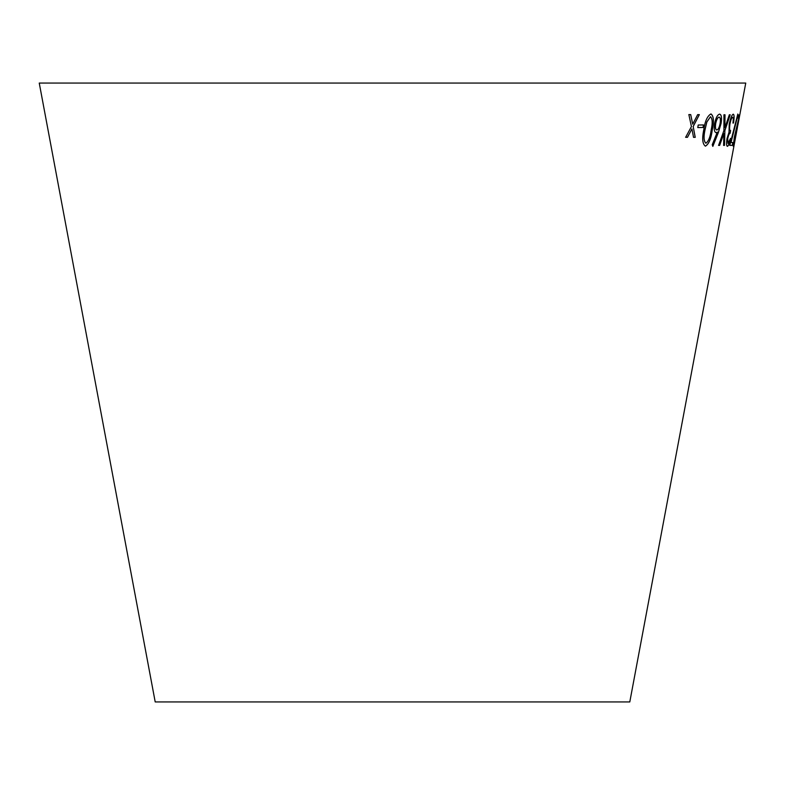 <?xml version="1.0" encoding="UTF-8"?>
<svg xmlns="http://www.w3.org/2000/svg" width="785" height="785" viewBox="0 0 785 785"><rect width="100%" height="100%" fill="white"/><g stroke="black" fill="none" stroke-linecap="round" stroke-linejoin="round"><path stroke-width="1.18" d="M737.89 125.031L745.75 83.063L39.25 83.063L155.204 701.937L629.796 701.937L737.409 127.562M690.712 114.6L688.847 114.571L691.438 126.552L685.639 137.296L687.474 137.316L691.928 128.936L693.538 137.346L695.235 137.346L693.194 126.552L699.347 114.63L697.669 114.63L692.713 124.167L690.712 114.6M703.488 124.943L698.218 125.031L697.796 127.572L703.075 127.484L703.488 124.943M710.984 113.943C707.383 115.876 704.959 121.224 703.733 129.986C701.937 138.759 702.506 144.146 705.43 146.147C708.855 144.146 711.131 138.768 712.26 130.035C714.144 121.312 713.722 115.944 710.984 113.943M705.313 146.128L705.372 146.138C708.796 144.136 711.082 138.759 712.201 130.025C714.085 121.302 713.663 115.935 710.925 113.933M716.126 132.714L717.294 132.115L712.24 144.744L712.849 146.373L718.422 132.39L721.091 123.392C721.955 117.671 721.474 114.59 719.629 114.129C717.49 114.669 715.802 117.838 714.576 123.657C713.791 129.162 714.311 132.174 716.126 132.714L717.294 132.115M725.006 114.787L723.937 114.767L723.907 130.575L718.589 145.392L719.639 145.411L723.878 133.479L723.633 145.411L724.506 145.402L724.889 130.585L730.207 114.777L729.334 114.787L724.938 127.651L725.006 114.787M729.952 123.942C730.864 119.654 731.787 117.407 732.709 117.181L733.347 118.8L732.974 123.068L733.504 123.009C734.377 117.387 734.299 114.453 733.259 114.198C731.885 114.669 730.541 118.005 729.226 124.216L729.01 132.243L727.018 138.543C726.292 143.527 726.439 146.138 727.45 146.363C728.46 145.902 729.5 143.233 730.55 138.346L727.989 143.38L727.715 138.533C728.549 134.981 729.343 133.254 730.099 133.332L730.609 130.526C729.54 130.82 729.324 128.622 729.952 123.942L729.893 123.932C730.806 119.644 731.728 117.387 732.65 117.171L732.709 117.181M729.756 145.382L732.317 145.402L732.856 142.507L731.021 142.517L737.821 114.051L729.756 145.382M738.41 115.071L737.861 118.025L738.852 117.878L734.309 137.277L733.318 146.334L735.722 135.834L733.867 143.429L734.574 137.189L739.676 114.816L738.41 115.071M737.851 125.031L737.351 127.553L737.851 125.031M737.351 127.553L737.763 125.011M737.792 118.015L738.852 117.878M733.259 146.324L735.663 135.825M734.574 137.189L733.867 143.429M734.515 137.179L739.607 114.806M729.697 145.372L732.317 145.402M732.258 145.382L732.797 142.497M737.851 115.326L731.021 142.517M737.792 115.316L737.763 114.041M727.989 143.38L727.656 138.523C728.49 134.971 729.285 133.244 730.04 133.322L730.55 130.516C729.481 130.81 729.265 128.612 729.893 123.932M732.915 123.049L733.504 123.009M733.445 123C734.318 117.377 734.24 114.443 733.2 114.188M727.391 146.344C728.402 145.892 729.432 143.213 730.492 138.337M724.938 127.651L724.947 114.777M718.53 145.382L719.639 145.411M719.58 145.402L723.878 133.479M723.574 145.402L724.506 145.402M724.447 145.382L724.889 130.585M724.83 130.575L730.148 114.767M712.79 146.363L718.422 132.39M718.363 132.371L721.091 123.392M721.032 123.382C721.896 117.662 721.415 114.581 719.58 114.119M716.842 130.016L716.784 130.006C715.478 129.672 715.096 127.533 715.635 123.598C716.46 119.673 717.588 117.505 719.021 117.112L719.08 117.122C720.345 117.446 720.699 119.565 720.12 123.48C719.335 127.425 718.246 129.603 716.842 130.016C715.537 129.682 715.155 127.543 715.684 123.608C716.509 119.683 717.647 117.524 719.08 117.122M705.892 143.223L705.833 143.213C703.762 141.221 703.458 136.796 704.93 129.927L706.775 122.058L710.464 116.71C712.486 118.682 712.711 123.098 711.161 129.976C710.337 136.855 708.58 141.271 705.892 143.223C703.821 141.231 703.517 136.806 704.989 129.947L706.834 122.067L710.464 116.71M697.747 127.553L703.017 127.474L703.438 124.933M692.713 124.167L690.663 114.59M685.59 137.287L687.474 137.316M687.424 137.306L691.928 128.936M693.479 137.336L695.235 137.346M695.176 137.336L693.194 126.552M693.135 126.542L699.298 114.62"/></g></svg>
